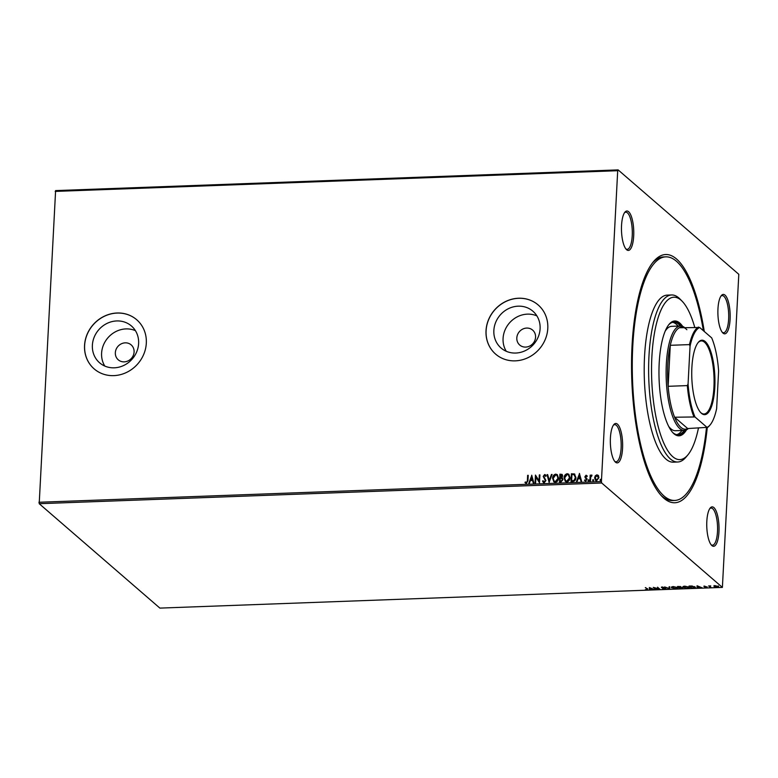 <?xml version="1.0" encoding="UTF-8"?>
<svg xmlns="http://www.w3.org/2000/svg" width="778" height="778" viewBox="0 0 778 778"><rect width="100%" height="100%" fill="white"/><g stroke="black" fill="none" stroke-linecap="round" stroke-linejoin="round"><path stroke-width="1.17" d="M707.251 427.637A124.208 38.472 -92.1 0 1 662.049 496.461A124.208 38.472 -92.1 0 1 632.047 345.597A124.208 38.472 -92.1 0 1 653.413 261.758A124.208 38.472 -92.1 0 1 704.294 331.496M661.018 495.353A121.883 37.752 87.9 0 0 672.532 500.536L674.74 500.449A121.883 37.752 -92.1 0 1 632.767 346.21A121.883 37.752 -92.1 0 1 665.774 256.847A121.883 37.752 -92.1 0 1 703.39 330.718M633.691 235.967A19.732 6.117 -92.1 0 1 626.319 249.437A19.732 6.117 -92.1 0 1 621.544 225.464A19.732 6.117 -92.1 0 1 624.938 212.151A19.732 6.117 -92.1 0 1 631.298 216.265A19.732 6.117 -92.1 0 1 633.691 235.967M625.804 248.824A18.575 5.757 87.9 0 0 627.194 249.32A18.575 5.757 87.9 0 0 632.232 235.705A18.575 5.757 87.9 0 0 625.833 212.2A18.575 5.757 87.9 0 0 624.471 212.793M730.095 319.379A19.732 6.117 -92.1 0 1 722.723 332.838A19.732 6.117 -92.1 0 1 717.958 308.876A19.732 6.117 -92.1 0 1 721.352 295.552A19.732 6.117 -92.1 0 1 727.702 299.676A19.732 6.117 -92.1 0 1 730.095 319.379M722.208 332.235A18.575 5.757 87.9 0 0 723.608 332.721A18.575 5.757 87.9 0 0 728.636 319.106A18.575 5.757 87.9 0 0 722.237 295.601A18.575 5.757 87.9 0 0 720.875 296.194M718.96 531.831A19.732 6.117 -92.1 0 1 711.588 545.3A19.732 6.117 -92.1 0 1 706.823 521.328A19.732 6.117 -92.1 0 1 710.217 508.015A19.732 6.117 -92.1 0 1 716.567 512.128A19.732 6.117 -92.1 0 1 718.96 531.831M711.073 544.688A18.575 5.757 87.9 0 0 712.473 545.184A18.575 5.757 87.9 0 0 717.501 531.569A18.575 5.757 87.9 0 0 711.102 508.063A18.575 5.757 87.9 0 0 709.74 508.656M622.556 448.429A19.732 6.117 -92.1 0 1 615.184 461.899A19.732 6.117 -92.1 0 1 610.419 437.926A19.732 6.117 -92.1 0 1 613.813 424.603A19.732 6.117 -92.1 0 1 620.163 428.727A19.732 6.117 -92.1 0 1 622.556 448.429M614.669 461.286A18.575 5.757 87.9 0 0 616.069 461.772A18.575 5.757 87.9 0 0 621.097 448.157A18.575 5.757 87.9 0 0 614.698 424.652A18.575 5.757 87.9 0 0 613.336 425.255M115.338 352.697A9.871 9.015 -49.1 0 0 118.256 359.815A9.871 9.015 -49.1 0 0 128.195 360.836A9.871 9.015 -49.1 0 0 134.088 352.006A9.871 9.015 -49.1 0 0 131.171 344.887A9.871 9.015 -49.1 0 0 121.232 343.866A9.871 9.015 -49.1 0 0 115.338 352.697M516.816 337.924A9.871 9.015 -49.1 0 0 519.733 345.043A9.871 9.015 -49.1 0 0 529.672 346.064A9.871 9.015 -49.1 0 0 535.565 337.234A9.871 9.015 -49.1 0 0 532.648 330.115A9.871 9.015 -49.1 0 0 522.709 329.094A9.871 9.015 -49.1 0 0 516.816 337.924M92.378 345.228A24.332 22.231 -49.1 0 0 99.584 362.781A24.332 22.231 -49.1 0 0 124.081 365.3A24.332 22.231 -49.1 0 0 138.62 343.526A24.332 22.231 -49.1 0 0 131.424 325.982A24.332 22.231 -49.1 0 0 106.917 323.463A24.332 22.231 -49.1 0 0 92.378 345.228M135.421 330.669A24.332 22.231 -49.1 0 0 101.597 353.202A24.332 22.231 -49.1 0 0 104.797 366.059M493.855 330.456A24.332 22.231 -49.1 0 0 501.061 348.009A24.332 22.231 -49.1 0 0 525.558 350.528A24.332 22.231 -49.1 0 0 540.097 328.754A24.332 22.231 -49.1 0 0 532.901 311.21A24.332 22.231 -49.1 0 0 508.394 308.691A24.332 22.231 -49.1 0 0 493.855 330.456M536.898 315.897A24.332 22.231 -49.1 0 0 503.074 338.43A24.332 22.231 -49.1 0 0 506.274 351.286M486.026 330.679A32.501 29.69 -49.1 0 0 495.644 354.126A32.501 29.69 -49.1 0 0 528.369 357.491A32.501 29.69 -49.1 0 0 547.79 328.413A32.501 29.69 -49.1 0 0 538.172 304.966A32.501 29.69 -49.1 0 0 505.437 301.601A32.501 29.69 -49.1 0 0 486.026 330.679M538.211 304.995A32.501 29.69 -49.1 0 0 505.486 301.669A32.501 29.69 -49.1 0 0 486.094 330.747A32.501 29.69 -49.1 0 0 495.674 354.155M84.549 345.451A32.501 29.69 -49.1 0 0 94.167 368.898A32.501 29.69 -49.1 0 0 126.892 372.263A32.501 29.69 -49.1 0 0 146.313 343.186A32.501 29.69 -49.1 0 0 136.695 319.739A32.501 29.69 -49.1 0 0 103.96 316.374A32.501 29.69 -49.1 0 0 84.549 345.451M136.733 319.768A32.501 29.69 -49.1 0 0 104.009 316.452A32.501 29.69 -49.1 0 0 84.617 345.52A32.501 29.69 -49.1 0 0 94.196 368.928M718.454 586.408L717.219 587.302L714.097 586.563L714.029 585.99L715.332 585.669L718.658 586.748M714.564 586.388L714.029 585.99M710.45 587.516L708.632 585.941L710.742 585.892L709.906 586.418L711.053 587.497L710.45 587.516L709.147 585.922M710.363 585.853L709.906 586.418M704.479 586.067L706.988 587.205L706.268 587.701L704.8 587.536L706.405 587.234L703.847 586.184M706.988 587.205L706.278 587.468M705.977 587.516L706.424 586.933M695.085 586.991C695.892 587.604 695.308 587.993 693.344 588.149L691.545 588.217L689.045 586.058L692.148 586.019L695.396 587.497M682.724 587.905L680.069 588.635L677.57 586.476L681.061 586.904L680.867 587.39L682.87 588.158M669.673 589.024L664.704 586.952L669.119 588.499L669.099 586.787L669.751 586.768L669.77 589.014L669.129 588.333M656.214 589.52L653.248 587.371L658.84 588.849L657.575 587.215L660.075 589.374L654.356 587.905L656.214 589.52M645.818 587.643L646.81 589.247L646.985 588.654L645.302 587.662L647.578 589.102L647.043 589.909L645.293 589.714L646.781 589.695L646.965 589.102L646.781 589.695M647.578 589.102L647.053 589.656M722.392 587.4L159.879 608.104L39.201 503.697L55.608 190.6L618.121 169.896L738.799 274.303L722.392 587.4L601.705 482.992L39.201 503.697M649.358 587.516L654.434 589.578L650.019 589.024L649.377 589.773L649.358 587.516M665.793 588.615L664.84 589.257L662.564 588.849L665.2 588.635L661.456 587.536L664.169 587.293L662.039 587.507L665.929 588.849M664.538 589.034L665.209 588.314M661.475 587.137L662.253 586.982M662.516 586.982L662.039 587.507M672.163 587.672L671.706 587.828C670.947 587.215 671.482 586.797 673.31 586.573L677.628 587.604C678.377 588.217 677.832 588.635 675.985 588.849L671.414 587.322M677.628 587.604L677.92 588.09M683.648 587.254L683.181 587.409C682.423 586.787 682.967 586.369 684.796 586.155L689.114 587.176C689.862 587.798 689.318 588.207 687.46 588.421L682.89 586.894M689.114 587.176L689.405 587.672M697.069 585.756L702.145 587.828L697.73 587.264L697.088 588.012L697.069 585.756L697.088 588.012M595.267 475.815L596.92 474.804L598.476 475.689L598.943 477.702L596.609 480.726L595.471 480.337L594.587 477.857L595.267 475.815L596.92 474.804M598.068 475.202L598.476 475.689M589.889 480.872L590.191 475.154L590.784 475.134L590.735 475.971L591.815 474.988L591.941 475.796L590.774 476.963L590.483 480.853L589.889 480.872M584.842 479.861L585.776 480.551L584.988 479.977L585.776 480.551L586.544 479.608L585.007 476.865L586.077 475.202L587.176 475.98L586.807 476.476L586.077 475.903L585.464 476.7L587.001 479.433L585.659 481.125L584.482 480.396L584.842 479.861L585.63 480.425L586.408 479.481L584.871 476.749L586.077 475.202L587.176 475.98M586.807 476.476L586.077 475.903M585.581 477.206L586.845 478.558M585.659 481.125L584.482 480.396L584.959 480.026M585.834 478.499L585.153 477.741M571.13 481.563L571.538 473.86L574.378 473.909L575.934 477.575C575.905 479.832 574.845 481.144 572.773 481.504L570.984 481.572L571.392 473.744L574.884 474.23M562.475 478.071L562.98 479.647L561.045 481.932L559.499 481.99L559.907 474.162L562.154 474.415L562.679 476L561.862 477.692L562.406 478.013M549.103 482.37L547.041 474.638L547.683 474.609L549.258 480.483L551.446 474.473L552.088 474.454L549.103 482.37M535.643 482.866L535.05 482.895L535.459 475.066L539.018 480.755L539.319 474.92L539.913 474.901L539.504 482.73L535.945 477.05L535.643 482.866M527.367 480.561L527.64 475.348L528.233 475.329L527.961 480.619L526.405 483.41L524.994 482.564L525.325 481.952L526.434 482.603L527.513 480.687L527.64 475.348M525.442 483.041L525.461 482.078M525.325 481.952L526.434 482.603M38.9 502.267L601.413 481.563L617.703 170.703L55.189 191.407M531.695 475.202L533.864 482.934L533.212 482.963L532.551 480.483L530.382 480.561L529.458 483.099L528.816 483.119L531.831 475.319M544.201 482.759L542.548 481.105L543.054 480.697L544.201 481.952L545.349 480.59L543.19 476.399L544.668 474.522L546.088 475.796L545.602 476.292L544.619 475.329L543.793 476.35L545.942 480.58L544.201 482.759L543.316 482.438M543.744 481.815L544.337 482.078L545.349 480.59M545.485 480.707L543.336 476.525L544.668 474.522L545.436 474.804M545.602 476.292L544.619 475.329M552.575 478.373C552.652 476.146 553.703 474.726 555.725 474.113L557.311 474.668L558.516 478.12C558.439 480.357 557.379 481.757 555.336 482.341L553.8 481.806L552.72 478.499C552.788 476.262 553.839 474.852 555.871 474.24L555.725 474.113M564.06 477.955C564.128 475.718 565.178 474.298 567.211 473.695L568.786 474.24L570.002 477.692C569.914 479.929 568.864 481.339 566.822 481.922L565.285 481.387L564.196 478.071C564.274 475.844 565.324 474.424 567.347 473.821L567.211 473.695M579.406 473.442L581.574 481.183L580.923 481.203L580.262 478.723L578.093 478.801L577.169 481.339L576.527 481.368L579.542 473.559M588.635 481.144L588.032 480.386L588.567 479.725L589.024 480.357L588.499 481.028L588.032 480.386L588.499 481.028M588.178 480.512L588.567 479.725L589.024 480.357M593.196 480.979L592.593 480.221L593.118 479.549L593.575 480.191L593.05 480.853L592.593 480.221L593.05 480.853M592.729 480.347L593.118 479.549L593.575 480.191M600.616 480.707L600.013 479.948L600.538 479.277L601.005 479.909L600.47 480.58L600.013 479.948L600.47 480.58M600.159 480.075L600.538 479.277L601.005 479.909M618.121 169.896L617.703 170.703M601.413 481.563L601.705 482.992M665.774 256.847L663.566 256.935A121.883 37.752 87.9 0 0 652.47 262.945M525.471 482.068L526.2 482.632L525.471 482.068M526.58 482.73L527.513 480.687M533.329 482.953L532.551 480.483M529.001 483.119L531.831 475.339M530.684 479.744L532.483 479.812L531.646 477.089L530.684 479.744L532.346 479.686L531.646 477.089M535.196 482.885L535.459 475.066M539.319 474.92L539.018 480.755M539.436 482.73L535.945 477.05M543.384 482.496L542.548 481.105M543.822 481.883L544.337 482.078M544.814 474.648L545.504 474.872M545.748 476.418L544.765 475.455L545.748 476.418M549.21 482.35L547.041 474.638M547.187 474.765L547.722 474.745M551.446 474.473L549.258 480.483M555.871 474.24L557.379 474.726M553.868 481.874L552.72 478.499M554.218 481.174L555.502 481.67L558.069 478.266L557.038 475.455M557.923 478.139L556.97 475.397L555.706 474.92L553.168 478.353L554.15 481.115L555.366 481.543L558.069 478.266M559.645 481.99L559.907 474.162M560.053 474.288L562.222 474.483M562.533 479.793L561.531 478.305L560.286 478.256L560.131 481.164L560.957 481.261L562.533 479.793L561.667 478.431M561.531 478.305L562.027 478.596M560.325 477.459L562.222 476.155L560.461 474.95L560.325 477.459L562.086 476.039L561.074 474.92M560.957 481.261L562.387 479.666M560.131 481.164L560.812 481.144M567.347 473.821L568.864 474.308M565.353 481.446L564.196 478.071M565.703 480.755L566.987 481.242L569.545 477.838L568.524 475.037M569.408 477.711L568.455 474.979L567.191 474.492L564.653 477.925L565.635 480.697L566.841 481.125L569.545 477.838M575.477 477.721L574.028 474.668L571.947 474.522L571.616 480.746L573.999 480.59L575.477 477.721L574.174 474.784M574.028 474.668L574.592 475.027M573.999 480.59L575.341 477.595M571.616 480.746L573.853 480.464M581.03 481.203L580.262 478.723M576.712 481.358L579.542 473.588M578.394 477.993L580.194 478.052L579.357 475.329L578.394 477.993L580.048 477.925L579.357 475.329M586.223 475.329L587.322 476.097M586.952 476.603L586.223 476.029L586.952 476.603M586.135 477.78L586.991 478.674M588.703 479.841L589.17 480.473M590.035 480.872L590.191 475.154M591.815 474.988L590.735 475.971M593.264 479.676L593.721 480.308M597.066 474.93L598.613 475.815M595.54 480.396L594.587 477.857M594.732 477.984L595.413 475.932M595.89 479.783L596.794 480.143L598.496 477.848L597.027 475.63M598.496 477.848L596.882 475.504L597.737 475.844M596.794 480.143L598.35 477.731M596.882 475.504L595.18 477.848L596.648 480.026L595.967 479.851M600.684 479.404L601.141 480.036M647.607 588.654L647.072 589.461M651.692 588.44L650.009 588.032L650.019 589.024M650.019 589.296L649.377 589.773M649.406 589.325L649.387 587.516M650.019 588.79L651.682 588.732M655.64 589.092L653.831 587.526M657.498 587.215L658.84 588.849M659.384 588.781L658.849 588.645M664.568 588.586L665.219 588.187M662.166 587.409L661.485 587.089M665.822 588.168L664.869 588.81M669.129 586.787L669.119 588.499M677.862 587.867L677.161 588.246M677.055 587.234L677.278 588.032L677.181 587.302M672.192 586.729L672.299 587.808L675.703 588.625L677.035 587.623L673.592 586.797L672.299 587.808M680.089 588.187L678.085 586.456M682.744 587.458L681.635 588.139M680.876 587.127L679.797 587.137M682.141 587.769L679.476 587.594L680.4 588.392L682.141 587.614M679.544 586.913L680.487 586.486M679.029 586.651L678.416 586.68L679.223 587.371L680.468 586.933L679.048 586.427M689.337 587.439L688.647 587.828M688.54 586.816L688.754 587.604L688.666 586.875M683.677 586.301L683.774 587.38L687.188 588.207L688.52 587.195L685.078 586.369L683.774 587.38M691.574 587.769L689.571 586.038M695.328 587.264L694.666 587.575M694.073 587.39L694.511 586.563M689.901 586.252L691.885 587.974L694.054 587.837L694.491 587.011L689.911 586.019M694.511 586.612L694.054 587.837M699.403 586.69L697.72 586.281L697.73 587.264M697.73 587.546L697.117 587.565M697.73 587.03L699.393 586.972M707.017 586.758L706.288 587.254M705.296 586.495L704.304 586.758M718.483 585.96L717.238 586.855M714.126 586.116L714.048 585.542M717.88 586.077L718.026 586.709L718.016 586.135M714.574 585.746L714.7 586.544L716.995 587.108L717.861 586.427L715.556 585.863L714.7 586.544M694.715 327.207A81.252 25.168 87.9 0 0 682.238 301.329A81.252 25.168 87.9 0 0 651.876 356.781A81.252 25.168 87.9 0 0 661.708 437.907A81.252 25.168 87.9 0 0 687.888 454.877A81.252 25.168 87.9 0 0 698.43 428.163M687.888 454.877L686.001 457.143A83.577 25.888 -92.1 0 1 677.735 462.006A83.577 25.888 -92.1 0 1 648.959 356.246A83.577 25.888 -92.1 0 1 671.589 294.969A83.577 25.888 -92.1 0 1 680.186 299.209L682.238 301.329M688.365 428.532A52.233 16.182 -92.1 0 1 684.309 430.399A52.233 16.182 -92.1 0 1 666.318 364.299A52.233 16.182 -92.1 0 1 680.468 326.001L671.638 326.332A52.233 16.182 87.9 0 0 665.171 331.175M678.144 326.089A56.298 17.437 87.9 0 0 672.6 322.335M668.613 324.922A56.298 17.437 -92.1 0 1 673.699 322.189A56.298 17.437 -92.1 0 1 680.351 326.011M682.705 326.42A57.455 17.797 87.9 0 0 674.759 320.983A57.455 17.797 87.9 0 0 659.199 363.112A57.455 17.797 87.9 0 0 678.99 435.826A57.455 17.797 87.9 0 0 686.507 429.826M681.304 326.04A57.455 17.797 87.9 0 0 674.205 321.032M706.443 427.861A121.883 37.752 -92.1 0 1 674.74 500.449M671.589 294.969L667.184 295.125A83.577 25.888 87.9 0 0 644.544 356.412A83.577 25.888 87.9 0 0 673.33 462.171L677.735 462.006M678.435 435.816A57.455 17.797 87.9 0 0 685.146 430.302M684.193 430.409A56.298 17.437 -92.1 0 1 677.842 434.708A56.298 17.437 -92.1 0 1 672.562 432.354M676.734 434.639A56.298 17.437 87.9 0 0 681.985 430.487M668.672 426.363A52.233 16.182 87.9 0 0 675.489 430.73L684.309 430.399M714.807 387.347A37.266 11.544 -92.1 0 1 700.881 412.778A37.266 11.544 -92.1 0 1 691.885 367.517A37.266 11.544 -92.1 0 1 698.294 342.369A37.266 11.544 -92.1 0 1 710.295 350.149A37.266 11.544 -92.1 0 1 714.807 387.347M700.57 412.447A36.566 11.33 87.9 0 0 704.022 413.993A36.566 11.33 87.9 0 0 713.932 387.191A36.566 11.33 87.9 0 0 701.338 340.92A36.566 11.33 87.9 0 0 698.012 342.719M680.468 326.001A52.233 16.182 -92.1 0 1 684.65 327.577M686.867 329.716A51.076 15.823 87.9 0 0 679.291 327.771A51.076 15.823 87.9 0 0 670.286 345.306A51.076 15.823 87.9 0 0 667.777 364.571A51.076 15.823 87.9 0 0 668.137 386.306A51.076 15.823 87.9 0 0 674.604 417.232L687.694 428.552L707.008 427.365A50.376 15.609 87.9 0 0 710.178 424.846A50.376 15.609 87.9 0 0 716.635 408.615L718.609 370.96A50.376 15.609 87.9 0 0 711.705 337.905L699.675 327.499A50.376 15.609 87.9 0 0 690.047 346.249L688.073 383.904A50.376 15.609 87.9 0 0 694.987 416.959L707.008 427.365M694.987 416.959L674.604 417.232A51.076 15.823 87.9 0 0 687.694 428.552M690.047 346.249L689.473 344.605L670.286 345.306L668.137 386.306L687.324 385.596L688.073 383.904M679.291 327.771L699.675 327.499M689.473 344.605A51.076 15.823 -92.1 0 1 698.479 327.061M710.178 424.846L709.604 425.527A51.076 15.823 -92.1 0 1 706.881 427.851M693.791 416.522A51.076 15.823 -92.1 0 1 687.324 385.596"/></g></svg>

